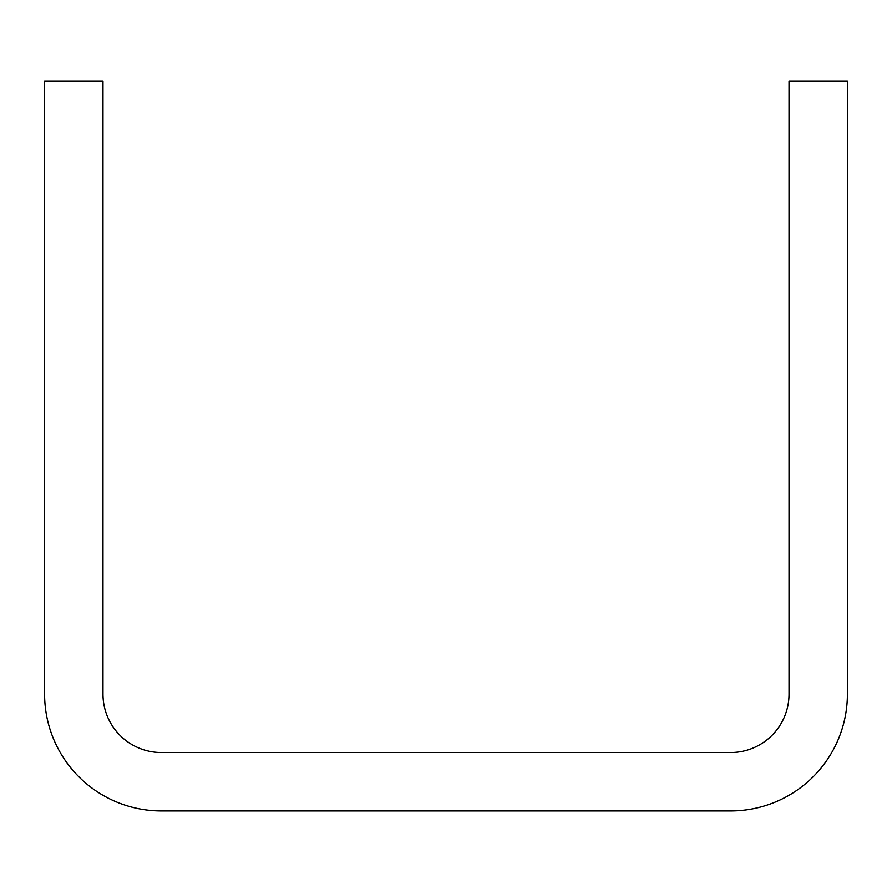 <?xml version="1.0" encoding="UTF-8"?>
<svg xmlns="http://www.w3.org/2000/svg" width="892" height="892" viewBox="0 0 892 892"><rect width="100%" height="100%" fill="white"/><g stroke="black" fill="none" stroke-linecap="round" stroke-linejoin="round"><path stroke-width="1.34" d="M847.4 694.143L847.4 81.094L789.019 81.094L789.019 694.143A58.381 58.381 0 0 1 730.626 752.525L161.374 752.525A58.381 58.381 0 0 1 102.981 694.143L102.981 81.094L44.6 81.094L44.6 694.143A116.774 116.774 0 0 0 161.374 810.906L730.626 810.906A116.774 116.774 0 0 0 847.4 694.143"/></g></svg>
